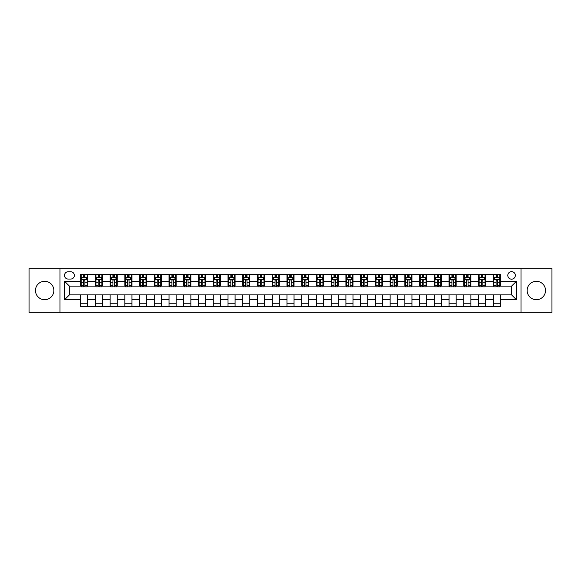 <?xml version="1.0" encoding="UTF-8"?>
<svg xmlns="http://www.w3.org/2000/svg" width="581" height="581" viewBox="0 0 581 581"><rect width="100%" height="100%" fill="white"/><g stroke="black" fill="none" stroke-linecap="round" stroke-linejoin="round"><path stroke-width="0.87" d="M536.328 281.306A9.194 9.194 0 0 0 527.134 290.5A9.194 9.194 0 0 0 536.328 299.694A9.194 9.194 0 0 0 545.523 290.5A9.194 9.194 0 0 0 536.328 281.306M44.672 281.306A9.194 9.194 0 0 0 35.477 290.5A9.194 9.194 0 0 0 44.672 299.694A9.194 9.194 0 0 0 53.866 290.5A9.194 9.194 0 0 0 44.672 281.306M511.57 271.632A3.776 3.776 0 0 0 507.794 275.409A3.776 3.776 0 0 0 511.57 279.178A3.776 3.776 0 0 0 515.34 275.409A3.776 3.776 0 0 0 511.57 271.632M520.997 312.309L551.95 312.309L551.95 268.691L520.997 268.691L520.997 312.309L60.003 312.309L60.003 268.691L29.05 268.691L29.05 312.309L60.003 312.309M68.137 279.062L70.729 279.062A3.653 3.653 0 0 0 74.383 275.409A3.653 3.653 0 0 0 70.729 271.755L68.137 271.755A3.653 3.653 0 0 0 64.476 275.409A3.653 3.653 0 0 0 68.137 279.062M520.997 268.691L60.003 268.691M80.636 299.578L64.716 299.578L64.716 281.422L80.636 281.422L80.636 286.135L69.429 286.135L69.429 294.865L80.636 294.865L80.636 306.71L500.364 306.71L500.364 294.865L511.57 294.865L511.57 286.135L500.364 286.135L500.364 281.422L516.284 281.422L516.284 299.578L500.364 299.578M500.364 281.422L500.364 274.29L80.636 274.29L80.636 281.422M493.291 274.29L493.291 286.135L493.886 286.135M496.123 286.135L497.539 286.135M499.776 286.135L500.364 286.135M493.291 286.135L485.041 286.135M478.555 274.29L478.555 286.135L479.143 286.135M481.388 286.135L482.796 286.135M478.555 286.135L470.305 286.135M463.82 274.29L463.82 286.135L464.408 286.135M466.645 286.135L468.061 286.135M463.82 286.135L455.562 286.135M449.077 274.29L449.077 286.135L449.672 286.135M451.909 286.135L453.325 286.135M449.077 286.135L440.826 286.135M434.341 274.29L434.341 286.135L434.929 286.135M437.173 286.135L438.59 286.135M434.341 286.135L426.091 286.135M419.605 274.29L419.605 286.135L420.194 286.135M422.431 286.135L423.847 286.135M419.605 286.135L411.348 286.135M404.863 274.29L404.863 286.135L405.458 286.135M407.695 286.135L409.111 286.135M404.863 286.135L396.612 286.135M390.127 274.29L390.127 286.135L390.715 286.135M392.959 286.135L394.376 286.135M390.127 286.135L381.877 286.135M375.391 274.29L375.391 286.135L375.98 286.135M378.216 286.135L379.633 286.135M375.391 286.135L367.134 286.135M360.656 274.29L360.656 286.135L361.244 286.135M363.481 286.135L364.897 286.135M360.656 286.135L352.398 286.135M345.913 274.29L345.913 286.135L346.501 286.135M348.745 286.135L350.161 286.135M345.913 286.135L337.663 286.135M331.177 274.29L331.177 286.135L331.766 286.135M334.01 286.135L335.419 286.135M331.177 286.135L322.92 286.135M316.442 274.29L316.442 286.135L317.03 286.135M319.267 286.135L320.683 286.135M316.442 286.135L308.184 286.135M301.699 274.29L301.699 286.135L302.287 286.135M304.531 286.135L305.947 286.135M301.699 286.135L293.449 286.135M286.963 274.29L286.963 286.135L287.551 286.135M289.796 286.135L291.204 286.135M286.963 286.135L278.713 286.135M272.228 274.29L272.228 286.135L272.816 286.135M275.053 286.135L276.469 286.135M272.228 286.135L263.97 286.135M257.485 274.29L257.485 286.135L258.08 286.135M260.317 286.135L261.733 286.135M257.485 286.135L249.234 286.135M242.749 274.29L242.749 286.135L243.337 286.135M245.581 286.135L246.99 286.135M242.749 286.135L234.499 286.135M228.013 274.29L228.013 286.135L228.602 286.135M230.839 286.135L232.255 286.135M228.013 286.135L219.756 286.135M213.271 274.29L213.271 286.135L213.866 286.135M216.103 286.135L217.519 286.135M213.271 286.135L205.02 286.135M198.535 274.29L198.535 286.135L199.123 286.135M201.367 286.135L202.784 286.135M198.535 286.135L190.285 286.135M183.799 274.29L183.799 286.135L184.388 286.135M186.624 286.135L188.041 286.135M183.799 286.135L175.542 286.135M169.056 274.29L169.056 286.135L169.652 286.135M171.889 286.135L173.305 286.135M169.056 286.135L160.806 286.135M154.321 274.29L154.321 286.135L154.909 286.135M157.153 286.135L158.569 286.135M154.321 286.135L146.071 286.135M139.585 274.29L139.585 286.135L140.174 286.135M142.41 286.135L143.827 286.135M139.585 286.135L131.328 286.135M124.85 274.29L124.85 286.135L125.438 286.135M127.675 286.135L129.091 286.135M124.85 286.135L116.592 286.135M110.107 274.29L110.107 286.135L110.695 286.135M112.939 286.135L114.355 286.135M110.107 286.135L101.857 286.135M95.371 274.29L95.371 286.135L95.959 286.135M98.204 286.135L99.612 286.135M95.371 286.135L87.114 286.135M80.636 286.135L81.224 286.135M83.461 286.135L84.877 286.135M80.636 294.865L87.709 294.865L87.709 306.71M500.364 294.865L87.709 294.865M87.709 274.29L87.709 286.135M80.636 277.239L81.224 277.239M83.461 277.239L84.877 277.239M87.114 277.239L87.709 277.239M80.636 303.761L87.709 303.761M95.371 294.865L95.371 306.71M102.445 274.29L102.445 286.135M95.371 277.239L95.959 277.239M98.204 277.239L99.612 277.239M101.857 277.239L102.445 277.239M102.445 294.865L102.445 306.71M95.371 303.761L102.445 303.761M110.107 294.865L110.107 306.71M117.18 294.865L117.18 306.71M110.107 303.761L117.18 303.761M117.18 274.29L117.18 286.135M110.107 277.239L110.695 277.239M112.939 277.239L114.355 277.239M116.592 277.239L117.18 277.239M124.85 294.865L124.85 306.71M131.923 294.865L131.923 306.71M124.85 303.761L131.923 303.761M131.923 274.29L131.923 286.135M124.85 277.239L125.438 277.239M127.675 277.239L129.091 277.239M131.328 277.239L131.923 277.239M139.585 294.865L139.585 306.71M146.659 294.865L146.659 306.71M139.585 303.761L146.659 303.761M146.659 274.29L146.659 286.135M139.585 277.239L140.174 277.239M142.41 277.239L143.827 277.239M146.071 277.239L146.659 277.239M154.321 294.865L154.321 306.71M161.395 294.865L161.395 306.71M154.321 303.761L161.395 303.761M161.395 274.29L161.395 286.135M154.321 277.239L154.909 277.239M157.153 277.239L158.569 277.239M160.806 277.239L161.395 277.239M169.056 294.865L169.056 306.71M176.137 294.865L176.137 306.71M169.056 303.761L176.137 303.761M176.137 274.29L176.137 286.135M169.056 277.239L169.652 277.239M171.889 277.239L173.305 277.239M175.542 277.239L176.137 277.239M183.799 294.865L183.799 306.71M190.873 294.865L190.873 306.71M183.799 303.761L190.873 303.761M190.873 274.29L190.873 286.135M183.799 277.239L184.388 277.239M186.624 277.239L188.041 277.239M190.285 277.239L190.873 277.239M198.535 294.865L198.535 306.71M205.609 294.865L205.609 306.71M198.535 303.761L205.609 303.761M205.609 274.29L205.609 286.135M198.535 277.239L199.123 277.239M201.367 277.239L202.784 277.239M205.02 277.239L205.609 277.239M213.271 294.865L213.271 306.71M220.344 294.865L220.344 306.71M213.271 303.761L220.344 303.761M220.344 274.29L220.344 286.135M213.271 277.239L213.866 277.239M216.103 277.239L217.519 277.239M219.756 277.239L220.344 277.239M228.013 294.865L228.013 306.71M235.087 294.865L235.087 306.71M228.013 303.761L235.087 303.761M235.087 274.29L235.087 286.135M228.013 277.239L228.602 277.239M230.839 277.239L232.255 277.239M234.499 277.239L235.087 277.239M242.749 294.865L242.749 306.71M249.823 294.865L249.823 306.71M242.749 303.761L249.823 303.761M249.823 274.29L249.823 286.135M242.749 277.239L243.337 277.239M245.581 277.239L246.99 277.239M249.234 277.239L249.823 277.239M257.485 294.865L257.485 306.71M264.558 294.865L264.558 306.71M257.485 303.761L264.558 303.761M264.558 274.29L264.558 286.135M257.485 277.239L258.08 277.239M260.317 277.239L261.733 277.239M263.97 277.239L264.558 277.239M272.228 294.865L272.228 306.71M279.301 294.865L279.301 306.71M272.228 303.761L279.301 303.761M279.301 274.29L279.301 286.135M272.228 277.239L272.816 277.239M275.053 277.239L276.469 277.239M278.713 277.239L279.301 277.239M286.963 294.865L286.963 306.71M294.037 294.865L294.037 306.71M286.963 303.761L294.037 303.761M294.037 274.29L294.037 286.135M286.963 277.239L287.551 277.239M289.796 277.239L291.204 277.239M293.449 277.239L294.037 277.239M301.699 294.865L301.699 306.71M308.772 294.865L308.772 306.71M301.699 303.761L308.772 303.761M308.772 274.29L308.772 286.135M301.699 277.239L302.287 277.239M304.531 277.239L305.947 277.239M308.184 277.239L308.772 277.239M316.442 294.865L316.442 306.71M323.515 294.865L323.515 306.71M316.442 303.761L323.515 303.761M323.515 274.29L323.515 286.135M316.442 277.239L317.03 277.239M319.267 277.239L320.683 277.239M322.92 277.239L323.515 277.239M331.177 294.865L331.177 306.71M338.251 294.865L338.251 306.71M331.177 303.761L338.251 303.761M338.251 274.29L338.251 286.135M331.177 277.239L331.766 277.239M334.01 277.239L335.419 277.239M337.663 277.239L338.251 277.239M345.913 294.865L345.913 306.71M352.987 294.865L352.987 306.71M345.913 303.761L352.987 303.761M352.987 274.29L352.987 286.135M345.913 277.239L346.501 277.239M348.745 277.239L350.161 277.239M352.398 277.239L352.987 277.239M360.656 294.865L360.656 306.71M367.729 294.865L367.729 306.71M360.656 303.761L367.729 303.761M367.729 274.29L367.729 286.135M360.656 277.239L361.244 277.239M363.481 277.239L364.897 277.239M367.134 277.239L367.729 277.239M375.391 294.865L375.391 306.71M382.465 294.865L382.465 306.71M375.391 303.761L382.465 303.761M382.465 274.29L382.465 286.135M375.391 277.239L375.98 277.239M378.216 277.239L379.633 277.239M381.877 277.239L382.465 277.239M390.127 294.865L390.127 306.71M397.201 294.865L397.201 306.71M390.127 303.761L397.201 303.761M397.201 274.29L397.201 286.135M390.127 277.239L390.715 277.239M392.959 277.239L394.376 277.239M396.612 277.239L397.201 277.239M404.863 294.865L404.863 306.71M411.944 294.865L411.944 306.71M404.863 303.761L411.944 303.761M411.944 274.29L411.944 286.135M404.863 277.239L405.458 277.239M407.695 277.239L409.111 277.239M411.348 277.239L411.944 277.239M419.605 294.865L419.605 306.71M426.679 294.865L426.679 306.71M419.605 303.761L426.679 303.761M426.679 274.29L426.679 286.135M419.605 277.239L420.194 277.239M422.431 277.239L423.847 277.239M426.091 277.239L426.679 277.239M434.341 294.865L434.341 306.71M441.415 294.865L441.415 306.71M434.341 303.761L441.415 303.761M441.415 274.29L441.415 286.135M434.341 277.239L434.929 277.239M437.173 277.239L438.59 277.239M440.826 277.239L441.415 277.239M449.077 294.865L449.077 306.71M456.15 294.865L456.15 306.71M449.077 303.761L456.15 303.761M456.15 274.29L456.15 286.135M449.077 277.239L449.672 277.239M451.909 277.239L453.325 277.239M455.562 277.239L456.15 277.239M463.82 294.865L463.82 306.71M470.893 294.865L470.893 306.71M463.82 303.761L470.893 303.761M470.893 274.29L470.893 286.135M463.82 277.239L464.408 277.239M466.645 277.239L468.061 277.239M470.305 277.239L470.893 277.239M478.555 294.865L478.555 306.71M485.629 294.865L485.629 306.71M478.555 303.761L485.629 303.761M485.629 274.29L485.629 286.135M478.555 277.239L479.143 277.239M481.388 277.239L482.796 277.239M485.041 277.239L485.629 277.239M493.291 294.865L493.291 306.71M493.291 303.761L500.364 303.761M493.291 277.239L493.886 277.239M496.123 277.239L497.539 277.239M499.776 277.239L500.364 277.239M69.429 286.135L64.716 281.422M69.429 294.865L64.716 299.578M516.284 281.422L511.57 286.135M516.284 299.578L511.57 294.865M84.877 275.822L83.461 275.822M87.114 285.365L84.877 285.365L84.877 286.847L87.114 286.847L87.114 279.65L85.937 277.297L82.4 277.297L81.224 279.65L81.224 286.847L83.461 286.847L83.461 285.365L81.224 285.365M81.224 279.65L81.224 274.29M87.114 279.65L87.114 274.29M83.461 277.297L83.461 274.29M84.877 274.29L84.877 277.297M84.877 285.365L84.877 280.536C84.405 279.628 83.933 279.628 83.461 280.536L83.461 285.365M99.612 275.822L98.204 275.822M101.857 285.365L99.612 285.365L99.612 286.847L101.857 286.847L101.857 279.65L100.673 277.297L97.136 277.297L95.959 279.65L95.959 286.847L98.204 286.847L98.204 285.365L95.959 285.365M95.959 279.65L95.959 274.29M101.857 279.65L101.857 274.29M98.204 277.297L98.204 274.29M99.612 274.29L99.612 277.297M99.612 285.365L99.612 280.536C99.14 279.628 98.676 279.628 98.204 280.536L98.204 285.365M114.355 275.822L112.939 275.822M116.592 285.365L114.355 285.365L114.355 286.847L116.592 286.847L116.592 279.65L115.416 277.297L111.879 277.297L110.695 279.65L110.695 286.847L112.939 286.847L112.939 285.365L110.695 285.365M110.695 279.65L110.695 274.29M116.592 279.65L116.592 274.29M112.939 277.297L112.939 274.29M114.355 274.29L114.355 277.297M114.355 285.365L114.355 280.536C113.883 279.628 113.411 279.628 112.939 280.536L112.939 285.365M129.091 275.822L127.675 275.822M131.328 285.365L129.091 285.365L129.091 286.847L131.328 286.847L131.328 279.65L130.151 277.297L126.614 277.297L125.438 279.65L125.438 286.847L127.675 286.847L127.675 285.365L125.438 285.365M125.438 279.65L125.438 274.29M131.328 279.65L131.328 274.29M127.675 277.297L127.675 274.29M129.091 274.29L129.091 277.297M129.091 285.365L129.091 280.536C128.619 279.628 128.147 279.628 127.675 280.536L127.675 285.365M143.827 275.822L142.41 275.822M146.071 285.365L143.827 285.365L143.827 286.847L146.071 286.847L146.071 279.65L144.887 277.297L141.35 277.297L140.174 279.65L140.174 286.847L142.41 286.847L142.41 285.365L140.174 285.365M140.174 279.65L140.174 274.29M146.071 279.65L146.071 274.29M142.41 277.297L142.41 274.29M143.827 274.29L143.827 277.297M143.827 285.365L143.827 280.536C143.354 279.628 142.882 279.628 142.41 280.536L142.41 285.365M158.569 275.822L157.153 275.822M160.806 285.365L158.569 285.365L158.569 286.847L160.806 286.847L160.806 279.65L159.63 277.297L156.093 277.297L154.909 279.65L154.909 286.847L157.153 286.847L157.153 285.365L154.909 285.365M154.909 279.65L154.909 274.29M160.806 279.65L160.806 274.29M157.153 277.297L157.153 274.29M158.569 274.29L158.569 277.297M158.569 285.365L158.569 280.536C158.097 279.628 157.625 279.628 157.153 280.536L157.153 285.365M173.305 275.822L171.889 275.822M175.542 285.365L173.305 285.365L173.305 286.847L175.542 286.847L175.542 279.65L174.365 277.297L170.829 277.297L169.652 279.65L169.652 286.847L171.889 286.847L171.889 285.365L169.652 285.365M169.652 279.65L169.652 274.29M175.542 279.65L175.542 274.29M171.889 277.297L171.889 274.29M173.305 274.29L173.305 277.297M173.305 285.365L173.305 280.536C172.833 279.628 172.361 279.628 171.889 280.536L171.889 285.365M188.041 275.822L186.624 275.822M190.285 285.365L188.041 285.365L188.041 286.847L190.285 286.847L190.285 279.65L189.101 277.297L185.564 277.297L184.388 279.65L184.388 286.847L186.624 286.847L186.624 285.365L184.388 285.365M184.388 279.65L184.388 274.29M190.285 279.65L190.285 274.29M186.624 277.297L186.624 274.29M188.041 274.29L188.041 277.297M188.041 285.365L188.041 280.536C187.569 279.628 187.097 279.628 186.624 280.536L186.624 285.365M202.784 275.822L201.367 275.822M205.02 285.365L202.784 285.365L202.784 286.847L205.02 286.847L205.02 279.65L203.844 277.297L200.307 277.297L199.123 279.65L199.123 286.847L201.367 286.847L201.367 285.365L199.123 285.365M199.123 279.65L199.123 274.29M205.02 279.65L205.02 274.29M201.367 277.297L201.367 274.29M202.784 274.29L202.784 277.297M202.784 285.365L202.784 280.536C202.311 279.628 201.839 279.628 201.367 280.536L201.367 285.365M217.519 275.822L216.103 275.822M219.756 285.365L217.519 285.365L217.519 286.847L219.756 286.847L219.756 279.65L218.579 277.297L215.043 277.297L213.866 279.65L213.866 286.847L216.103 286.847L216.103 285.365L213.866 285.365M213.866 279.65L213.866 274.29M219.756 279.65L219.756 274.29M216.103 277.297L216.103 274.29M217.519 274.29L217.519 277.297M217.519 285.365L217.519 280.536C217.047 279.628 216.575 279.628 216.103 280.536L216.103 285.365M232.255 275.822L230.839 275.822M234.499 285.365L232.255 285.365L232.255 286.847L234.499 286.847L234.499 279.65L233.315 277.297L229.778 277.297L228.602 279.65L228.602 286.847L230.839 286.847L230.839 285.365L228.602 285.365M228.602 279.65L228.602 274.29M234.499 279.65L234.499 274.29M230.839 277.297L230.839 274.29M232.255 274.29L232.255 277.297M232.255 285.365L232.255 280.536C231.783 279.628 231.311 279.628 230.839 280.536L230.839 285.365M246.99 275.822L245.581 275.822M249.234 285.365L246.99 285.365L246.99 286.847L249.234 286.847L249.234 279.65L248.058 277.297L244.521 277.297L243.337 279.65L243.337 286.847L245.581 286.847L245.581 285.365L243.337 285.365M243.337 279.65L243.337 274.29M249.234 279.65L249.234 274.29M245.581 277.297L245.581 274.29M246.99 274.29L246.99 277.297M246.99 285.365L246.99 280.536C246.526 279.628 246.053 279.628 245.581 280.536L245.581 285.365M261.733 275.822L260.317 275.822M263.97 285.365L261.733 285.365L261.733 286.847L263.97 286.847L263.97 279.65L262.794 277.297L259.257 277.297L258.08 279.65L258.08 286.847L260.317 286.847L260.317 285.365L258.08 285.365M258.08 279.65L258.08 274.29M263.97 279.65L263.97 274.29M260.317 277.297L260.317 274.29M261.733 274.29L261.733 277.297M261.733 285.365L261.733 280.536C261.261 279.628 260.789 279.628 260.317 280.536L260.317 285.365M276.469 275.822L275.053 275.822M278.713 285.365L276.469 285.365L276.469 286.847L278.713 286.847L278.713 279.65L277.529 277.297L273.992 277.297L272.816 279.65L272.816 286.847L275.053 286.847L275.053 285.365L272.816 285.365M272.816 279.65L272.816 274.29M278.713 279.65L278.713 274.29M275.053 277.297L275.053 274.29M276.469 274.29L276.469 277.297M276.469 285.365L276.469 280.536C275.997 279.628 275.525 279.628 275.053 280.536L275.053 285.365M291.204 275.822L289.796 275.822M293.449 285.365L291.204 285.365L291.204 286.847L293.449 286.847L293.449 279.65L292.272 277.297L288.728 277.297L287.551 279.65L287.551 286.847L289.796 286.847L289.796 285.365L287.551 285.365M287.551 279.65L287.551 274.29M293.449 279.65L293.449 274.29M289.796 277.297L289.796 274.29M291.204 274.29L291.204 277.297M291.204 285.365L291.204 280.536C290.74 279.628 290.268 279.628 289.796 280.536L289.796 285.365M305.947 275.822L304.531 275.822M308.184 285.365L305.947 285.365L305.947 286.847L308.184 286.847L308.184 279.65L307.008 277.297L303.471 277.297L302.287 279.65L302.287 286.847L304.531 286.847L304.531 285.365L302.287 285.365M302.287 279.65L302.287 274.29M308.184 279.65L308.184 274.29M304.531 277.297L304.531 274.29M305.947 274.29L305.947 277.297M305.947 285.365L305.947 280.536C305.475 279.628 305.003 279.628 304.531 280.536L304.531 285.365M320.683 275.822L319.267 275.822M322.92 285.365L320.683 285.365L320.683 286.847L322.92 286.847L322.92 279.65L321.743 277.297L318.206 277.297L317.03 279.65L317.03 286.847L319.267 286.847L319.267 285.365L317.03 285.365M317.03 279.65L317.03 274.29M322.92 279.65L322.92 274.29M319.267 277.297L319.267 274.29M320.683 274.29L320.683 277.297M320.683 285.365L320.683 280.536C320.211 279.628 319.739 279.628 319.267 280.536L319.267 285.365M335.419 275.822L334.01 275.822M337.663 285.365L335.419 285.365L335.419 286.847L337.663 286.847L337.663 279.65L336.479 277.297L332.942 277.297L331.766 279.65L331.766 286.847L334.01 286.847L334.01 285.365L331.766 285.365M331.766 279.65L331.766 274.29M337.663 279.65L337.663 274.29M334.01 277.297L334.01 274.29M335.419 274.29L335.419 277.297M335.419 285.365L335.419 280.536C334.946 279.628 334.482 279.628 334.01 280.536L334.01 285.365M350.161 275.822L348.745 275.822M352.398 285.365L350.161 285.365L350.161 286.847L352.398 286.847L352.398 279.65L351.222 277.297L347.685 277.297L346.501 279.65L346.501 286.847L348.745 286.847L348.745 285.365L346.501 285.365M346.501 279.65L346.501 274.29M352.398 279.65L352.398 274.29M348.745 277.297L348.745 274.29M350.161 274.29L350.161 277.297M350.161 285.365L350.161 280.536C349.689 279.628 349.217 279.628 348.745 280.536L348.745 285.365M364.897 275.822L363.481 275.822M367.134 285.365L364.897 285.365L364.897 286.847L367.134 286.847L367.134 279.65L365.957 277.297L362.421 277.297L361.244 279.65L361.244 286.847L363.481 286.847L363.481 285.365L361.244 285.365M361.244 279.65L361.244 274.29M367.134 279.65L367.134 274.29M363.481 277.297L363.481 274.29M364.897 274.29L364.897 277.297M364.897 285.365L364.897 280.536C364.425 279.628 363.953 279.628 363.481 280.536L363.481 285.365M379.633 275.822L378.216 275.822M381.877 285.365L379.633 285.365L379.633 286.847L381.877 286.847L381.877 279.65L380.693 277.297L377.156 277.297L375.98 279.65L375.98 286.847L378.216 286.847L378.216 285.365L375.98 285.365M375.98 279.65L375.98 274.29M381.877 279.65L381.877 274.29M378.216 277.297L378.216 274.29M379.633 274.29L379.633 277.297M379.633 285.365L379.633 280.536C379.161 279.628 378.689 279.628 378.216 280.536L378.216 285.365M394.376 275.822L392.959 275.822M396.612 285.365L394.376 285.365L394.376 286.847L396.612 286.847L396.612 279.65L395.436 277.297L391.899 277.297L390.715 279.65L390.715 286.847L392.959 286.847L392.959 285.365L390.715 285.365M390.715 279.65L390.715 274.29M396.612 279.65L396.612 274.29M392.959 277.297L392.959 274.29M394.376 274.29L394.376 277.297M394.376 285.365L394.376 280.536C393.903 279.628 393.431 279.628 392.959 280.536L392.959 285.365M409.111 275.822L407.695 275.822M411.348 285.365L409.111 285.365L409.111 286.847L411.348 286.847L411.348 279.65L410.171 277.297L406.635 277.297L405.458 279.65L405.458 286.847L407.695 286.847L407.695 285.365L405.458 285.365M405.458 279.65L405.458 274.29M411.348 279.65L411.348 274.29M407.695 277.297L407.695 274.29M409.111 274.29L409.111 277.297M409.111 285.365L409.111 280.536C408.639 279.628 408.167 279.628 407.695 280.536L407.695 285.365M423.847 275.822L422.431 275.822M426.091 285.365L423.847 285.365L423.847 286.847L426.091 286.847L426.091 279.65L424.907 277.297L421.37 277.297L420.194 279.65L420.194 286.847L422.431 286.847L422.431 285.365L420.194 285.365M420.194 279.65L420.194 274.29M426.091 279.65L426.091 274.29M422.431 277.297L422.431 274.29M423.847 274.29L423.847 277.297M423.847 285.365L423.847 280.536C423.375 279.628 422.903 279.628 422.431 280.536L422.431 285.365M438.59 275.822L437.173 275.822M440.826 285.365L438.59 285.365L438.59 286.847L440.826 286.847L440.826 279.65L439.65 277.297L436.113 277.297L434.929 279.65L434.929 286.847L437.173 286.847L437.173 285.365L434.929 285.365M434.929 279.65L434.929 274.29M440.826 279.65L440.826 274.29M437.173 277.297L437.173 274.29M438.59 274.29L438.59 277.297M438.59 285.365L438.59 280.536C438.118 279.628 437.646 279.628 437.173 280.536L437.173 285.365M453.325 275.822L451.909 275.822M455.562 285.365L453.325 285.365L453.325 286.847L455.562 286.847L455.562 279.65L454.386 277.297L450.849 277.297L449.672 279.65L449.672 286.847L451.909 286.847L451.909 285.365L449.672 285.365M449.672 279.65L449.672 274.29M455.562 279.65L455.562 274.29M451.909 277.297L451.909 274.29M453.325 274.29L453.325 277.297M453.325 285.365L453.325 280.536C452.853 279.628 452.381 279.628 451.909 280.536L451.909 285.365M468.061 275.822L466.645 275.822M470.305 285.365L468.061 285.365L468.061 286.847L470.305 286.847L470.305 279.65L469.121 277.297L465.584 277.297L464.408 279.65L464.408 286.847L466.645 286.847L466.645 285.365L464.408 285.365M464.408 279.65L464.408 274.29M470.305 279.65L470.305 274.29M466.645 277.297L466.645 274.29M468.061 274.29L468.061 277.297M468.061 285.365L468.061 280.536C467.589 279.628 467.117 279.628 466.645 280.536L466.645 285.365M482.796 275.822L481.388 275.822M485.041 285.365L482.796 285.365L482.796 286.847L485.041 286.847L485.041 279.65L483.864 277.297L480.327 277.297L479.143 279.65L479.143 286.847L481.388 286.847L481.388 285.365L479.143 285.365M479.143 279.65L479.143 274.29M485.041 279.65L485.041 274.29M481.388 277.297L481.388 274.29M482.796 274.29L482.796 277.297M482.796 285.365L482.796 280.536C482.332 279.628 481.86 279.628 481.388 280.536L481.388 285.365M497.539 275.822L496.123 275.822M499.776 285.365L497.539 285.365L497.539 286.847L499.776 286.847L499.776 279.65L498.6 277.297L495.063 277.297L493.886 279.65L493.886 286.847L496.123 286.847L496.123 285.365L493.886 285.365M493.886 279.65L493.886 274.29M499.776 279.65L499.776 274.29M496.123 277.297L496.123 274.29M497.539 274.29L497.539 277.297M497.539 285.365L497.539 280.536C497.067 279.628 496.595 279.628 496.123 280.536L496.123 285.365M95.371 299.578L87.709 299.578M95.371 281.422L87.709 281.422M110.107 281.422L102.445 281.422M110.107 299.578L102.445 299.578M124.85 281.422L117.18 281.422M124.85 299.578L117.18 299.578M139.585 281.422L131.923 281.422M139.585 299.578L131.923 299.578M154.321 281.422L146.659 281.422M154.321 299.578L146.659 299.578M169.056 281.422L161.395 281.422M169.056 299.578L161.395 299.578M183.799 281.422L176.137 281.422M183.799 299.578L176.137 299.578M198.535 281.422L190.873 281.422M198.535 299.578L190.873 299.578M213.271 281.422L205.609 281.422M213.271 299.578L205.609 299.578M228.013 281.422L220.344 281.422M228.013 299.578L220.344 299.578M242.749 281.422L235.087 281.422M242.749 299.578L235.087 299.578M257.485 281.422L249.823 281.422M257.485 299.578L249.823 299.578M272.228 281.422L264.558 281.422M272.228 299.578L264.558 299.578M286.963 281.422L279.301 281.422M286.963 299.578L279.301 299.578M301.699 281.422L294.037 281.422M301.699 299.578L294.037 299.578M316.442 281.422L308.772 281.422M316.442 299.578L308.772 299.578M331.177 281.422L323.515 281.422M331.177 299.578L323.515 299.578M345.913 281.422L338.251 281.422M345.913 299.578L338.251 299.578M360.656 281.422L352.987 281.422M360.656 299.578L352.987 299.578M375.391 281.422L367.729 281.422M375.391 299.578L367.729 299.578M390.127 281.422L382.465 281.422M390.127 299.578L382.465 299.578M404.863 281.422L397.201 281.422M404.863 299.578L397.201 299.578M419.605 281.422L411.944 281.422M419.605 299.578L411.944 299.578M434.341 281.422L426.679 281.422M434.341 299.578L426.679 299.578M449.077 281.422L441.415 281.422M449.077 299.578L441.415 299.578M463.82 281.422L456.15 281.422M463.82 299.578L456.15 299.578M478.555 281.422L470.893 281.422M478.555 299.578L470.893 299.578M493.291 281.422L485.629 281.422M493.291 299.578L485.629 299.578M87.085 279.592L81.253 279.592M81.224 277.435L82.328 277.435M86.01 277.435L87.114 277.435M83.461 282.206L81.224 282.206M87.114 282.206L84.877 282.206M84.877 276.571L83.461 276.571M101.828 279.592L95.988 279.592M95.959 277.435L97.071 277.435M100.745 277.435L101.857 277.435M98.204 282.206L95.959 282.206M101.857 282.206L99.612 282.206M99.612 276.571L98.204 276.571M116.563 279.592L110.724 279.592M110.695 277.435L111.806 277.435M115.488 277.435L116.592 277.435M112.939 282.206L110.695 282.206M116.592 282.206L114.355 282.206M114.355 276.571L112.939 276.571M131.299 279.592L125.467 279.592M125.438 277.435L126.542 277.435M130.224 277.435L131.328 277.435M127.675 282.206L125.438 282.206M131.328 282.206L129.091 282.206M129.091 276.571L127.675 276.571M146.042 279.592L140.203 279.592M140.174 277.435L141.285 277.435M144.959 277.435L146.071 277.435M142.41 282.206L140.174 282.206M146.071 282.206L143.827 282.206M143.827 276.571L142.41 276.571M160.777 279.592L154.938 279.592M154.909 277.435L156.02 277.435M159.695 277.435L160.806 277.435M157.153 282.206L154.909 282.206M160.806 282.206L158.569 282.206M158.569 276.571L157.153 276.571M175.513 279.592L169.681 279.592M169.652 277.435L170.756 277.435M174.438 277.435L175.542 277.435M171.889 282.206L169.652 282.206M175.542 282.206L173.305 282.206M173.305 276.571L171.889 276.571M190.256 279.592L184.417 279.592M184.388 277.435L185.499 277.435M189.174 277.435L190.285 277.435M186.624 282.206L184.388 282.206M190.285 282.206L188.041 282.206M188.041 276.571L186.624 276.571M204.991 279.592L199.152 279.592M199.123 277.435L200.234 277.435M203.909 277.435L205.02 277.435M201.367 282.206L199.123 282.206M205.02 282.206L202.784 282.206M202.784 276.571L201.367 276.571M219.727 279.592L213.895 279.592M213.866 277.435L214.97 277.435M218.652 277.435L219.756 277.435M216.103 282.206L213.866 282.206M219.756 282.206L217.519 282.206M217.519 276.571L216.103 276.571M234.47 279.592L228.631 279.592M228.602 277.435L229.706 277.435M233.388 277.435L234.499 277.435M230.839 282.206L228.602 282.206M234.499 282.206L232.255 282.206M232.255 276.571L230.839 276.571M249.205 279.592L243.366 279.592M243.337 277.435L244.448 277.435M248.123 277.435L249.234 277.435M245.581 282.206L243.337 282.206M249.234 282.206L246.99 282.206M246.99 276.571L245.581 276.571M263.941 279.592L258.109 279.592M258.08 277.435L259.184 277.435M262.866 277.435L263.97 277.435M260.317 282.206L258.08 282.206M263.97 282.206L261.733 282.206M261.733 276.571L260.317 276.571M278.677 279.592L272.845 279.592M272.816 277.435L273.92 277.435M277.602 277.435L278.713 277.435M275.053 282.206L272.816 282.206M278.713 282.206L276.469 282.206M276.469 276.571L275.053 276.571M293.42 279.592L287.58 279.592M287.551 277.435L288.663 277.435M292.337 277.435L293.449 277.435M289.796 282.206L287.551 282.206M293.449 282.206L291.204 282.206M291.204 276.571L289.796 276.571M308.155 279.592L302.323 279.592M302.287 277.435L303.398 277.435M307.08 277.435L308.184 277.435M304.531 282.206L302.287 282.206M308.184 282.206L305.947 282.206M305.947 276.571L304.531 276.571M322.891 279.592L317.059 279.592M317.03 277.435L318.134 277.435M321.816 277.435L322.92 277.435M319.267 282.206L317.03 282.206M322.92 282.206L320.683 282.206M320.683 276.571L319.267 276.571M337.634 279.592L331.795 279.592M331.766 277.435L332.877 277.435M336.552 277.435L337.663 277.435M334.01 282.206L331.766 282.206M337.663 282.206L335.419 282.206M335.419 276.571L334.01 276.571M352.369 279.592L346.53 279.592M346.501 277.435L347.612 277.435M351.294 277.435L352.398 277.435M348.745 282.206L346.501 282.206M352.398 282.206L350.161 282.206M350.161 276.571L348.745 276.571M367.105 279.592L361.273 279.592M361.244 277.435L362.348 277.435M366.03 277.435L367.134 277.435M363.481 282.206L361.244 282.206M367.134 282.206L364.897 282.206M364.897 276.571L363.481 276.571M381.848 279.592L376.009 279.592M375.98 277.435L377.091 277.435M380.766 277.435L381.877 277.435M378.216 282.206L375.98 282.206M381.877 282.206L379.633 282.206M379.633 276.571L378.216 276.571M396.583 279.592L390.744 279.592M390.715 277.435L391.826 277.435M395.501 277.435L396.612 277.435M392.959 282.206L390.715 282.206M396.612 282.206L394.376 282.206M394.376 276.571L392.959 276.571M411.319 279.592L405.487 279.592M405.458 277.435L406.562 277.435M410.244 277.435L411.348 277.435M407.695 282.206L405.458 282.206M411.348 282.206L409.111 282.206M409.111 276.571L407.695 276.571M426.062 279.592L420.223 279.592M420.194 277.435L421.305 277.435M424.98 277.435L426.091 277.435M422.431 282.206L420.194 282.206M426.091 282.206L423.847 282.206M423.847 276.571L422.431 276.571M440.797 279.592L434.958 279.592M434.929 277.435L436.04 277.435M439.715 277.435L440.826 277.435M437.173 282.206L434.929 282.206M440.826 282.206L438.59 282.206M438.59 276.571L437.173 276.571M455.533 279.592L449.701 279.592M449.672 277.435L450.776 277.435M454.458 277.435L455.562 277.435M451.909 282.206L449.672 282.206M455.562 282.206L453.325 282.206M453.325 276.571L451.909 276.571M470.276 279.592L464.437 279.592M464.408 277.435L465.512 277.435M469.194 277.435L470.305 277.435M466.645 282.206L464.408 282.206M470.305 282.206L468.061 282.206M468.061 276.571L466.645 276.571M485.012 279.592L479.172 279.592M479.143 277.435L480.255 277.435M483.929 277.435L485.041 277.435M481.388 282.206L479.143 282.206M485.041 282.206L482.796 282.206M482.796 276.571L481.388 276.571M499.747 279.592L493.915 279.592M493.886 277.435L494.99 277.435M498.672 277.435L499.776 277.435M496.123 282.206L493.886 282.206M499.776 282.206L497.539 282.206M497.539 276.571L496.123 276.571"/></g></svg>

